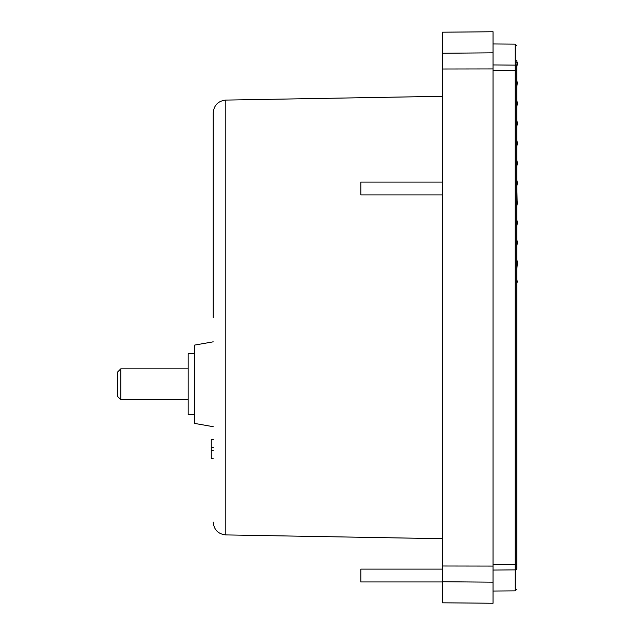 <?xml version="1.0" encoding="UTF-8"?>
<svg xmlns="http://www.w3.org/2000/svg" width="635" height="635" viewBox="0 0 635 635"><rect width="100%" height="100%" fill="white"/><g stroke="black" fill="none" stroke-linecap="round" stroke-linejoin="round"><path stroke-width="0.95" d="M213.201 317.5L213.201 112.919L213.201 317.5M493.046 564.475L516.795 564.166L516.795 317.5L516.795 568.293C516.795 596.194 516.795 596.194 516.795 568.293A1.603 1.58 180 0 1 515.207 569.873L515.207 65.127A1.603 1.58 0 0 1 516.795 66.707C516.795 38.806 516.795 38.806 516.795 66.707L516.795 70.834L493.046 70.525M442.341 538.694L225.814 534.916L225.814 100.084L442.341 96.306M442.341 317.5L442.341 32.194L493.046 31.75L493.046 566.079L442.341 565.999L442.341 317.5M213.201 341.82L194.58 345.099L194.58 423.41L213.201 426.688M442.341 182.07L360.823 182.07L360.823 194.905L442.341 194.905M442.341 569.111L360.823 569.111L360.823 581.946L442.341 581.946M194.58 353.766L188.166 353.766L188.166 414.742L194.58 414.742M120.769 384.254L120.769 399.661L117.562 396.446L117.562 372.054L120.769 368.848L120.769 384.254M516.93 140.676L517.438 143.232L516.93 140.676M517.374 282.17L516.795 282.178L517.374 282.17L516.795 279.305M516.795 282.083L517.342 282.043L516.795 281.996M516.795 281.718L517.263 281.654L516.795 281.543M516.795 206.137L517.128 201.374L517.438 202.93L516.795 206.137L516.795 219.615L517.438 222.822L516.795 226.036L516.795 239.514L517.438 242.721L516.795 245.935L516.795 259.413L517.438 262.62L516.795 269.224M517.128 201.374L516.795 186.238L517.438 183.031L516.795 179.816L516.795 166.338L517.438 163.131L516.795 159.925L516.795 146.447L517.438 143.232L516.795 140.025L517.438 143.232M517.327 82.963L516.795 86.749L517.327 82.963L516.795 80.328L516.795 66.85L517.438 63.643L516.795 62.428M516.795 65.508L516.795 64.706M516.795 63.135L517.287 62.865M516.795 86.749L516.795 100.227L517.438 103.441L516.795 100.227L517.438 103.441L516.795 100.227L517.438 103.441L516.795 100.227L517.438 103.441L516.795 100.227L517.438 103.441L516.795 100.227L517.438 103.441L516.795 100.227L517.438 103.441L516.795 100.227L517.438 103.441L516.795 100.227L517.438 103.441L516.795 100.227L517.438 103.441L516.795 106.648L516.795 120.126L517.438 123.333L516.795 120.126L517.438 123.333L516.795 120.126L517.438 123.333L516.795 120.126L517.438 123.333L516.795 120.126L517.438 123.333L516.795 120.126L517.438 123.333L516.795 120.126L517.438 123.333L516.795 120.126L517.438 123.333L516.795 120.126L517.438 123.333L516.795 120.126L517.438 123.333L516.795 126.548L516.795 140.025M516.795 219.615L517.438 222.822L516.795 219.615M516.795 239.514L517.438 242.721L516.795 239.514M516.795 186.238L517.033 180.991M516.795 61.031L517.247 62.674M516.906 60.984L516.795 60.412M516.795 317.5L516.795 70.834M213.201 439.452L211.272 439.452L211.272 458.708L213.201 458.708M213.201 447.477L211.272 447.477M213.201 450.683L211.272 450.683M442.341 565.999L442.341 602.806L493.046 603.25L493.046 566.079M442.341 69.001L493.046 68.921M516.795 589.24L515.207 590.852L515.207 569.873L493.046 570.063M493.046 64.937L515.207 65.127L515.207 44.148L516.795 45.76M442.341 53.261L493.046 52.824M442.341 581.739L493.046 582.176M225.814 100.084C218.138 100.949 213.931 105.227 213.201 112.919M188.166 399.661L120.769 399.661M188.166 368.848L120.769 368.848M515.207 590.852L493.046 591.042M515.207 44.148L493.046 43.958M225.814 534.916C218.138 534.051 213.931 529.773 213.201 522.081"/></g></svg>

